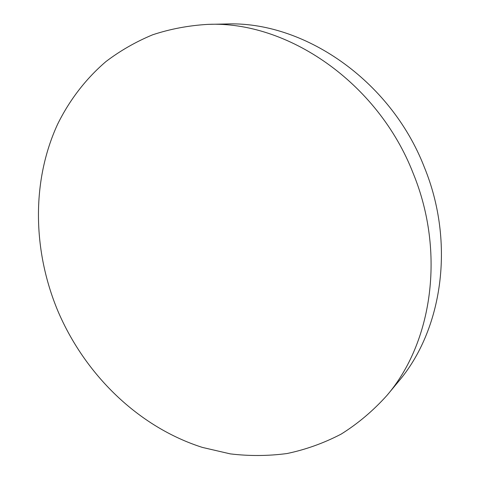 <?xml version="1.0" encoding="UTF-8"?>
<svg xmlns="http://www.w3.org/2000/svg" width="480" height="480" viewBox="0 0 480 480"><rect width="100%" height="100%" fill="white"/><g stroke="black" fill="none" stroke-linecap="round" stroke-linejoin="round"><path stroke-width="0.72" d="M57.648 310.458C32.802 250.53 31.362 181.38 57.534 124.392C69.336 100.356 85.596 78.99 105.93 61.578C120.192 50.742 135.774 41.808 152.682 34.782C170.238 28.974 188.652 25.5 207.924 24.372C287.04 20.838 377.79 82.104 413.196 173.364C445.698 252.558 432.144 342.666 386.97 395.412C373.146 410.766 357.858 423.672 341.118 434.13C323.778 443.142 305.748 449.61 287.022 453.534C268.116 456.036 249.192 456.15 230.262 453.876L202.41 447.42C138.252 426.984 84.714 374.43 57.648 310.458M207.924 24.372L225.714 24C302.766 20.622 390.354 79.506 424.344 167.244C455.55 243.384 442.29 330.324 398.328 381.72L386.97 395.412"/></g></svg>
